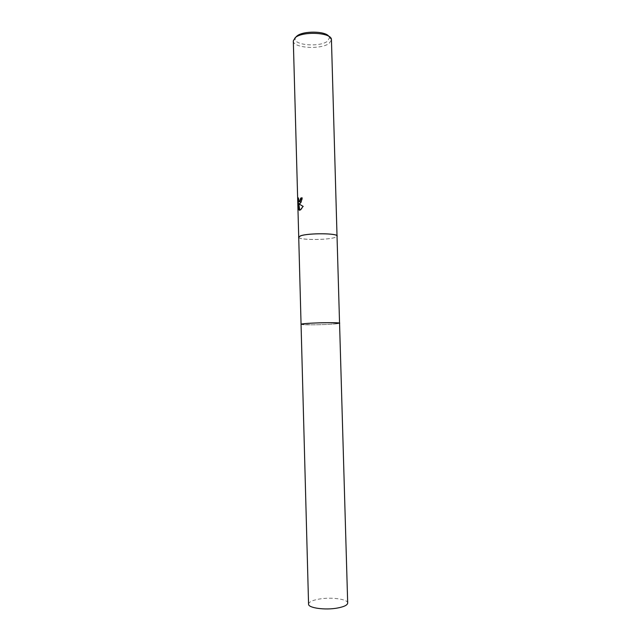 <?xml version="1.0" encoding="UTF-8"?>
<svg xmlns="http://www.w3.org/2000/svg" width="641" height="641" viewBox="0 0 641 641"><rect width="100%" height="100%" fill="white"/><g stroke="black" fill="none" stroke-linecap="round" stroke-linejoin="round"><path stroke-width="0.48" stroke-dasharray="3.21 2.4" d="M301.086 324.234L301.326 324.434C303.554 325.227 329.57 324.707 337.246 323.721L339.522 323.16M303.025 323.825L301.318 324.434C303.554 325.227 329.57 324.707 337.246 323.729L339.305 323.376M298.722 237.162C298.057 240.055 326.525 240.287 334.754 237.507L337.022 236.088M293.314 40.896C292.761 48.115 321.181 49.918 329.266 43.292L331.469 39.83M298.738 237.515C300.357 240.167 327.078 240.143 334.882 237.515L337.038 236.449M296.062 36.866L295.189 38.676C293.77 45.383 320.107 47.33 327.543 41.16L329.474 37.715L328.857 36.369M298.353 203.55L298.442 208.101M299.291 201.787L298.698 197.885L298.257 197.853M298.698 197.885L298.289 200.345M299.211 203.838L300.172 203.59C301.502 202.468 302.248 200.537 302.4 197.789L301.951 197.909M302.4 197.789L301.943 197.757M299.74 210.216L300.885 209.895L303.546 206.426L299.187 203.846M298.482 208.101L298.93 209.719L298.762 203.582M298.93 209.719L298.49 209.695M299.756 210.304L299.315 210.272M303.546 206.426L303.081 206.402M308.561 604.126C308.858 601.963 312.399 600.272 319.194 599.063C331.293 596.899 347.999 599.143 347.686 603.037M301.062 324.274L311.67 324.827C323.641 324.819 339.994 323.881 339.562 323.216L339.554 323.192M295.189 38.676L293.33 40.551M299.732 203.566L300.172 203.59M300.445 209.863L300.885 209.895M329.474 37.715L331.437 39.486"/><path stroke-width="0.96" d="M339.522 323.16C339.578 322.239 310.524 322.76 303.025 323.817L301.086 324.234M339.554 323.192L337.022 236.088C338.071 233.188 308.297 232.955 300.653 235.848L298.722 237.162L301.062 324.274M299.651 203.622L298.706 203.774L303.081 206.402L300.445 209.863L299.315 210.272L298.321 203.55L298.49 209.695L297.817 200.505L298.257 197.853C298.057 200.745 298.482 202.011 299.515 201.643L300.717 198.117L301.943 197.757C301.799 200.505 301.062 202.444 299.732 203.558L299.651 203.622M337.038 236.449L331.437 39.486C331.413 32.451 302.48 30.952 295.189 37.699L293.314 40.896L298.738 237.515M337.174 236.088C338.232 233.164 308.217 232.931 300.517 235.848L298.578 237.162M328.857 36.369C325.516 30.896 302.744 30.68 296.871 36.096L296.062 36.866M301.951 197.909L301.158 198.149L299.956 201.675L299.291 201.787M301.158 198.149L300.717 198.117M298.442 208.101L298.017 208.069M298.289 200.345L298.353 203.55M298.273 200.537L297.817 200.505M299.187 203.846L298.706 203.774M298.321 203.55L298.794 203.822M298.802 203.862L299.74 210.216M339.305 323.376C343.945 322.247 311.518 322.631 303.025 323.825M337.406 608.045C325.075 610.352 308.033 607.948 308.561 604.126L301.054 324.29C300.421 323.641 317.095 322.671 329.29 322.679L339.562 323.216L347.686 603.037C347.486 605.12 344.065 606.795 337.406 608.045M299.515 201.643L299.956 201.675"/></g></svg>

